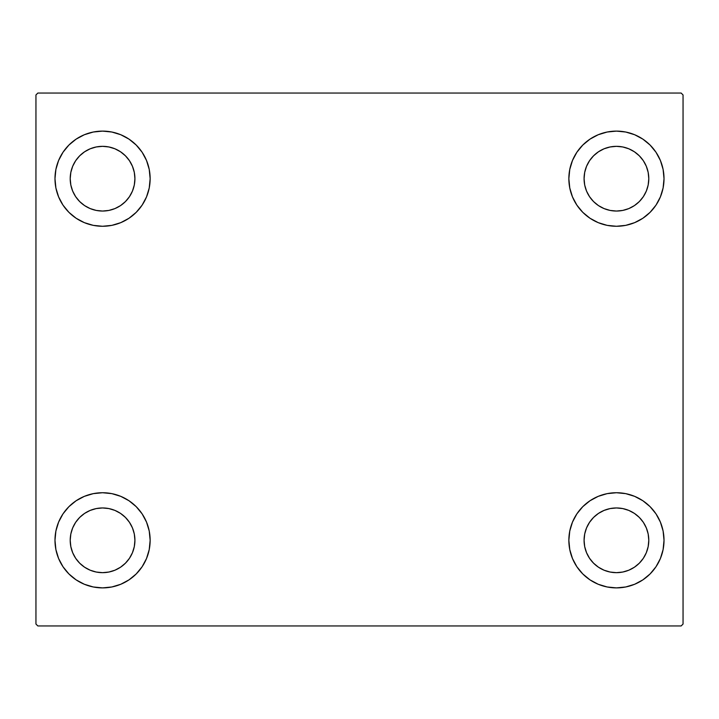 <?xml version="1.0" encoding="UTF-8"?>
<svg xmlns="http://www.w3.org/2000/svg" width="719" height="719" viewBox="0 0 719 719"><rect width="100%" height="100%" fill="white"/><g stroke="black" fill="none" stroke-linecap="round" stroke-linejoin="round"><path stroke-width="1.08" d="M54.986 540.311A47.58 47.58 0 0 1 102.565 492.731A47.58 47.58 0 0 1 150.145 540.311L149.228 549.586L146.523 558.519L142.128 566.743L136.206 573.951L128.998 579.874L120.774 584.268L111.849 586.974L102.565 587.89L93.281 586.974L84.357 584.268L76.133 579.874L68.916 573.951L63.002 566.743L58.607 558.519L55.893 549.586L54.986 540.311L55.893 531.026L58.607 522.102L63.002 513.869L68.916 506.661L76.133 500.748L84.357 496.353L93.281 493.638L102.565 492.731L111.849 493.638L120.774 496.353L128.998 500.748L136.206 506.661L142.128 513.869L146.523 522.102L149.228 531.026L150.145 540.311A47.58 47.58 0 0 1 102.565 587.89A47.58 47.58 0 0 1 54.986 540.311M568.855 178.689A47.58 47.58 0 0 1 616.435 131.11A47.58 47.58 0 0 1 664.014 178.689L663.107 187.974L660.393 196.898L655.998 205.131L650.084 212.339L642.867 218.252L634.643 222.647L625.719 225.362L616.435 226.269L607.151 225.362L598.226 222.647L590.002 218.252L582.794 212.339L576.872 205.131L572.477 196.898L569.772 187.974L568.855 178.689L569.772 169.414L572.477 160.481L576.872 152.257L582.794 145.049L590.002 139.127L598.226 134.732L607.151 132.026L616.435 131.11L625.719 132.026L634.643 134.732L642.867 139.127L650.084 145.049L655.998 152.257L660.393 160.481L663.107 169.414L664.014 178.689A47.58 47.58 0 0 1 616.435 226.269A47.58 47.58 0 0 1 568.855 178.689M568.855 540.311A47.58 47.58 0 0 1 616.435 492.731A47.58 47.58 0 0 1 664.014 540.311L663.107 549.586L660.393 558.519L655.998 566.743L650.084 573.951L642.867 579.874L634.643 584.268L625.719 586.974L616.435 587.89L607.151 586.974L598.226 584.268L590.002 579.874L582.794 573.951L576.872 566.743L572.477 558.519L569.772 549.586L568.855 540.311L569.772 531.026L572.477 522.102L576.872 513.869L582.794 506.661L590.002 500.748L598.226 496.353L607.151 493.638L616.435 492.731L625.719 493.638L634.643 496.353L642.867 500.748L650.084 506.661L655.998 513.869L660.393 522.102L663.107 531.026L664.014 540.311A47.58 47.58 0 0 1 616.435 587.89A47.58 47.58 0 0 1 568.855 540.311M54.986 178.689A47.58 47.58 0 0 1 102.565 131.11A47.58 47.58 0 0 1 150.145 178.689L149.228 187.974L146.523 196.898L142.128 205.131L136.206 212.339L128.998 218.252L120.774 222.647L111.849 225.362L102.565 226.269L93.281 225.362L84.357 222.647L76.133 218.252L68.916 212.339L63.002 205.131L58.607 196.898L55.893 187.974L54.986 178.689L55.893 169.414L58.607 160.481L63.002 152.257L68.916 145.049L76.133 139.127L84.357 134.732L93.281 132.026L102.565 131.11L111.849 132.026L120.774 134.732L128.998 139.127L136.206 145.049L142.128 152.257L146.523 160.481L149.228 169.414L150.145 178.689A47.58 47.58 0 0 1 102.565 226.269A47.58 47.58 0 0 1 54.986 178.689M90.181 208.582L96.247 210.424L90.181 208.582L84.59 205.598L79.683 201.572L75.657 196.664L72.673 191.074L70.83 185.008L70.21 178.689A32.355 32.355 0 0 1 102.565 146.334A32.355 32.355 0 0 1 134.92 178.689A32.355 32.355 0 0 1 102.565 211.044A32.355 32.355 0 0 1 70.21 178.689L70.83 172.38L72.673 166.314L70.83 172.38M604.059 570.203L610.125 572.036L604.059 570.203L598.46 567.21L593.561 563.184L589.535 558.286L586.542 552.686L584.7 546.62L584.08 540.311A32.355 32.355 0 0 1 616.435 507.956A32.355 32.355 0 0 1 648.79 540.311A32.355 32.355 0 0 1 616.435 572.666A32.355 32.355 0 0 1 584.08 540.311L584.7 533.992L586.542 527.926L584.7 533.992M604.059 208.582L610.125 210.424L604.059 208.582L598.46 205.598L593.561 201.572L589.535 196.664L586.542 191.074L584.7 185.008L584.08 178.689A32.355 32.355 0 0 1 616.435 146.334A32.355 32.355 0 0 1 648.79 178.689A32.355 32.355 0 0 1 616.435 211.044A32.355 32.355 0 0 1 584.08 178.689L584.7 172.38L586.542 166.314L584.7 172.38M90.181 570.203L96.247 572.036L90.181 570.203L84.59 567.21L79.683 563.184L75.657 558.286L72.673 552.686L70.83 546.62L70.21 540.311A32.355 32.355 0 0 1 102.565 507.956A32.355 32.355 0 0 1 134.92 540.311A32.355 32.355 0 0 1 102.565 572.666A32.355 32.355 0 0 1 70.21 540.311L70.83 533.992L72.673 527.926L70.83 533.992M681.145 93.048L37.855 93.048L35.95 94.953L35.95 624.047L37.855 625.952L681.145 625.952L683.05 624.047L683.05 94.953L681.145 93.048L37.855 93.048L35.95 94.953L35.95 624.047L37.855 625.952L681.145 625.952L683.05 624.047L683.05 94.953L681.145 93.048M68.916 506.661L76.133 500.748M116.379 585.841L111.849 586.974M602.621 133.159L607.151 132.026M650.084 212.339L642.867 218.252M642.867 500.748L650.084 506.661M630.248 585.841L625.719 586.974M88.752 133.159L93.281 132.026M76.133 218.252L68.916 212.339M132.458 191.074L134.3 185.008L134.92 178.689L134.3 185.008L132.458 191.074L129.465 196.664L125.439 201.572L120.54 205.598L114.941 208.582L108.875 210.424L102.565 211.044L96.247 210.424M114.941 148.797L108.875 146.964L114.941 148.797L120.54 151.79L125.439 155.816L129.465 160.714L132.458 166.314L134.3 172.38L134.92 178.689M646.327 552.686L648.17 546.62L646.327 552.686L643.343 558.286L639.317 563.184L634.41 567.21L628.819 570.203L622.753 572.036L616.435 572.666L610.125 572.036M628.819 510.418L622.753 508.576L628.819 510.418L634.41 513.402L639.317 517.428L643.343 522.336L646.327 527.926L648.17 533.992L648.79 540.311L648.17 546.62M642.867 139.127L650.084 145.049M646.327 191.074L648.17 185.008L646.327 191.074L643.343 196.664L639.317 201.572L634.41 205.598L628.819 208.582L622.753 210.424L616.435 211.044L610.125 210.424M628.819 148.797L622.753 146.964L628.819 148.797L634.41 151.79L639.317 155.816L643.343 160.714L646.327 166.314L648.17 172.38L648.79 178.689L648.17 185.008M76.133 579.874L68.916 573.951M132.458 552.686L134.3 546.62L134.92 540.311L134.3 546.62L132.458 552.686L129.465 558.286L125.439 563.184L120.54 567.21L114.941 570.203L108.875 572.036L102.565 572.666L96.247 572.036M114.941 510.418L108.875 508.576L114.941 510.418L120.54 513.402L125.439 517.428L129.465 522.336L132.458 527.926L134.3 533.992L134.92 540.311M76.133 139.127L68.916 145.049M72.673 166.314L75.657 160.714L79.683 155.816L84.59 151.79L90.181 148.797L96.247 146.964L102.565 146.334L108.875 146.964M642.867 579.874L650.084 573.951M586.542 527.926L589.535 522.336L593.561 517.428L598.46 513.402L604.059 510.418L610.125 508.576L616.435 507.956L622.753 508.576M586.542 166.314L589.535 160.714L593.561 155.816L598.46 151.79L604.059 148.797L610.125 146.964L616.435 146.334L622.753 146.964M72.673 527.926L75.657 522.336L79.683 517.428L84.59 513.402L90.181 510.418L96.247 508.576L102.565 507.956L108.875 508.576"/></g></svg>
